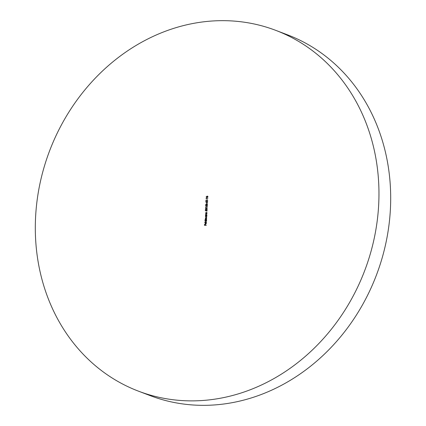 <?xml version="1.0" encoding="UTF-8"?>
<svg xmlns="http://www.w3.org/2000/svg" width="426" height="426" viewBox="0 0 426 426"><rect width="100%" height="100%" fill="white"/><g stroke="black" fill="none" stroke-linecap="round" stroke-linejoin="round"><path stroke-width="0.64" d="M275.798 30.374L287.523 34.836A193.021 168.542 110.8 0 1 390.322 210.582A193.021 168.542 110.8 0 1 150.202 395.626L138.477 391.164A193.021 168.542 110.8 0 1 35.677 215.418A193.021 168.542 110.8 0 1 275.798 30.374A193.021 168.542 110.8 0 1 378.597 206.12A193.021 168.542 110.8 0 1 138.477 391.164M206.227 198.761L206.067 198.271L207.883 198.223L206.243 198.447L206.227 198.761M206.109 200.742L205.896 201.189L205.96 200.129L206.12 200.561L207.75 200.518L206.109 200.742M206.972 203.426L206.828 202.654L206.972 203.426M205.795 205.966L206.386 206.104L206.993 205.22L207.478 205.859L206.929 206.488L207.292 205.854L206.86 205.359L206.498 206.296L205.604 206.115L205.651 205.289L205.795 205.966L206.269 206.062L207.111 205.215M205.817 209.555L205.385 208.969L205.891 208.367L206.253 208.596L206.748 208.245L207.292 208.921L206.722 209.608L207.111 208.926L206.754 208.426L206.333 209.054L205.88 208.548L205.726 209.528M205.934 209.603L205.502 209.017L205.891 208.367L206.37 208.639L206.418 208.373M206.535 208.415L206.935 208.277M206.147 209.06L205.88 208.548M206.977 213.49L205.651 213.527L205.673 212.787L207.052 212.201L205.833 212.814L206.977 213.49M205.95 212.856L206.115 213.293L206.983 213.357M206.093 217.169L205.454 216.413L205.524 215.641L206.85 215.604L206.828 216.381L205.864 217.132M205.822 221.68L205.188 220.929L205.502 220.327L204.72 220.167L206.583 220.114L206.562 220.897L205.598 221.642M206.253 223.32L206.093 222.628L206.418 223.293L205.689 224.055L205.257 223.895L205.343 222.729L205.811 222.558L205.731 223.874L206.37 223.368L206.008 222.787M205.689 224.055L205.044 223.33M206.275 225.274L204.464 225.322L204.523 224.342L204.661 225.136L205.215 225.12L205.449 224.316L205.401 225.114L206.275 225.274M206.461 222.207L204.597 222.255L206.461 222.207M206.605 219.704L205.279 219.741L205.646 218.575L205.359 218.048L206.019 217.532L206.727 217.691L205.518 218.075L206.669 218.698L205.46 219.081L206.605 219.704M205.518 218.075L206.674 218.565M205.46 219.081L206.615 219.571M206.876 215.189L205.55 215.226L205.572 214.486L206.951 213.9L205.731 214.512L206.876 215.189M205.849 214.56L206.014 214.992L206.882 215.061M205.524 210.609L206.109 210.748L206.722 209.864L207.201 210.503L206.653 211.131L207.015 210.497L206.583 209.997L206.221 210.934L205.327 210.753L205.375 209.927L205.524 210.609L205.992 210.705L206.834 209.853M205.689 207.781L205.534 207.297L207.345 207.249L205.71 207.473L205.689 207.781M206.104 204.933L205.779 204.379L206.658 203.612L207.569 204.283L206.578 204.981L205.662 204.331L207.169 203.676M205.992 201.945L206.317 202.281L206.109 201.988L206.317 202.281L207.371 201.376L207.712 201.892L207.281 202.515L207.526 201.897L207.244 201.509L206.2 202.414L205.806 201.929L206.141 201.386L206.2 202.233L207.409 201.354M207.35 202.467L207.643 201.94L207.244 201.509M206.2 202.414L205.806 201.929L206.264 201.429M207.174 199.97L207.036 199.198L207.174 199.97M206.546 197.456L206.221 196.897L207.1 196.136L208.016 196.801L207.02 197.499L206.104 196.855L207.611 196.2M204.581 225.317L204.523 224.342M205.215 225.12L204.661 225.136M205.332 225.168L205.263 224.321M206.285 225.141L205.401 225.114M205.806 224.097L205.375 223.943M205.162 223.373L205.343 222.729M205.46 222.771L205.928 222.601M206.37 223.368L205.731 223.874M205.311 223.693L205.689 223.9L205.428 223.735L205.689 223.9L205.753 222.787L205.21 223.315L205.572 223.858L205.636 222.739M204.725 222.122L206.466 222.074M204.837 220.21L206.578 220.162M205.939 221.728L205.188 220.929M205.305 220.972L205.502 220.327M205.726 221.488L206.514 220.94L206.03 220.359M206.514 220.94L206.147 220.37M205.912 220.317L205.348 220.924L205.838 221.499L206.397 220.892M205.641 219.598L205.348 219.353M205.465 219.401L205.3 219.055M205.417 219.097L205.646 218.575M205.763 218.623L205.359 218.048M205.476 218.091L206.732 217.558M205.636 218.117L206.28 218.575L205.636 218.117M205.577 219.124L206.179 219.582L205.577 219.124M205.641 215.684L206.85 215.652M206.211 217.212L205.454 216.413M205.572 216.461L205.758 215.812M205.998 216.978L206.78 216.424L206.296 215.849M206.78 216.424L206.418 215.86M206.179 215.801L205.62 216.408L206.104 216.988L206.663 216.381M205.918 215.082L205.572 214.486M205.689 214.534L206.951 213.948M206.019 213.383L205.673 212.787M205.79 212.83L207.052 212.249M205.444 210.779L205.375 209.927M206.78 210.992L207.015 210.497M207.132 210.54L206.701 210.045M206.008 208.415L206.37 208.639M207.105 209.31L207.111 208.926M207.228 208.969L206.871 208.468M206.264 209.102L205.998 208.596L206.264 209.102M205.63 207.712L205.534 207.297M205.651 207.345L207.345 207.297M205.721 206.136L205.651 205.289M207.057 206.354L207.292 205.854M207.409 205.902L206.977 205.401M206.775 203.655L207.228 203.703M205.849 204.32L206.706 204.842L205.966 204.368L206.706 204.842L207.499 204.326L207.217 203.9L206.647 203.793L205.849 204.32L206.589 204.799L207.382 204.278L207.1 203.857M206.903 203.426L206.828 202.654M207.643 201.94L207.361 201.557L207.643 201.94M206.317 202.462L205.923 201.977M206.014 201.184L205.96 200.129M207.744 200.566L206.12 200.561M207.111 199.97L207.036 199.198M206.163 198.692L206.067 198.271M206.184 198.319L207.883 198.271M207.217 196.178L207.67 196.226M206.29 196.844L207.148 197.366L206.408 196.887L207.148 197.366L207.947 196.844L207.659 196.423L207.089 196.317L206.29 196.844L207.031 197.323L207.829 196.801L207.542 196.381"/></g></svg>
